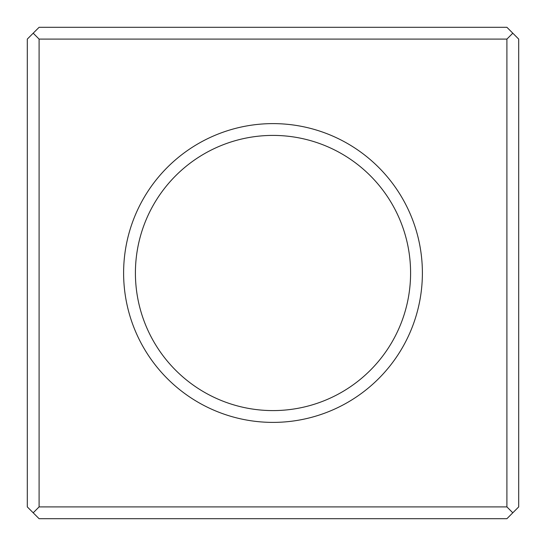 <?xml version="1.0" encoding="UTF-8"?>
<svg xmlns="http://www.w3.org/2000/svg" width="546" height="546" viewBox="0 0 546 546"><rect width="100%" height="100%" fill="white"/><g stroke="black" fill="none" stroke-linecap="round" stroke-linejoin="round"><path stroke-width="0.82" d="M33.197 33.197L39.094 39.094L506.906 39.094L512.803 33.197L506.906 27.3L39.094 27.3L33.197 33.197L27.3 39.094L27.3 506.906L33.197 512.803L39.094 518.7L506.906 518.7L512.803 512.803L506.906 506.906L39.094 506.906L33.197 512.803M39.094 39.094L39.094 506.906M506.906 39.094L506.906 506.906M273 123.614A149.386 149.386 0 0 1 402.375 347.693A149.386 149.386 0 0 1 143.625 347.693A149.386 149.386 0 0 1 273 123.614M512.803 33.197L518.7 39.094L518.7 506.906L512.803 512.803M273 135.408A137.592 137.592 0 0 1 392.158 341.796A137.592 137.592 0 0 1 153.842 341.796A137.592 137.592 0 0 1 273 135.408"/></g></svg>
